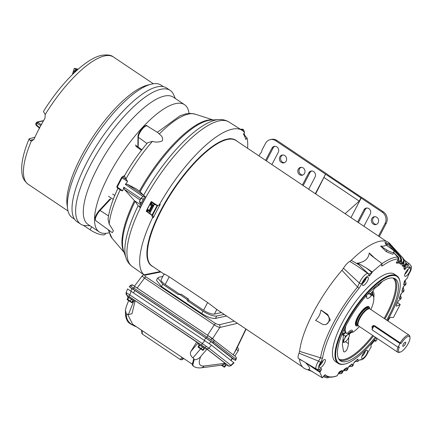 <?xml version="1.0" encoding="UTF-8"?>
<svg xmlns="http://www.w3.org/2000/svg" width="433" height="433" viewBox="0 0 433 433"><rect width="100%" height="100%" fill="white"/><g stroke="black" fill="none" stroke-linecap="round" stroke-linejoin="round"><path stroke-width="0.65" d="M217.149 309.687A75.526 24.502 -56.2 0 1 216.89 309.519A75.526 24.502 -56.2 0 1 216.809 309.465L207.634 302.537L169.238 276.784C164.995 274.208 163.414 273.407 164.502 274.387M164.096 274.019L161.195 279.566A8.855 2.679 27.6 0 0 165.206 284.503L169.238 276.784M207.634 302.537L203.602 310.25L188.999 300.459M179.803 294.294L165.206 284.503M203.602 310.25A8.855 2.679 27.6 0 0 214.395 314.082L216.809 309.465M221.42 312.55L214.395 314.082M386.609 241.506L236.093 140.568A75.504 24.497 123.8 0 0 227.379 139.496A75.504 24.497 123.8 0 0 167.149 199.97A75.504 24.497 123.8 0 0 151.983 265.986L164.058 274.084M344.56 342.097A4.611 1.494 123.8 0 0 345.269 341.772A4.611 1.494 123.8 0 0 345.832 341.356A4.611 1.494 123.8 0 0 348.592 337.767A4.611 1.494 123.8 0 0 349.399 335.613A4.611 1.494 123.8 0 0 349.355 334.612A4.611 1.494 123.8 0 0 347.358 335.045A4.611 1.494 123.8 0 0 344.598 338.633A4.611 1.494 123.8 0 0 343.834 341.789A4.611 1.494 123.8 0 0 344.56 342.097M349.447 335.299L348.625 333.486L347.358 335.045L345.447 336.17L344.598 338.633L343.098 340.668L343.921 342.481L345.269 341.772M342.698 341.659L343.921 342.481M342.806 340.468L343.098 340.668M345.447 336.17L343.401 334.796M348.625 333.486L347.769 332.912M345.399 332.858L343.645 334.341M345.307 332.853A4.103 1.331 123.8 0 0 343.932 333.854M224.592 364.104L226.026 365.279M225.382 363.536L227.558 365.127L227.038 365.885M223.293 364.759L222.806 365.468L223.829 366.756L225.106 365.544L225.604 365.896L226.113 365.23M224.511 364.158L226.123 365.236L224.565 364.126M222.806 365.468L221.555 365.181L223.829 366.756L221.49 365.192L223.796 366.735M224.31 366.643L224.408 367.211L221.366 365.208L224.272 367.141M225.604 365.896L224.749 366.875L224.37 366.621M224.408 367.211L224.749 366.875M225.09 365.571L225.463 365.82M126.387 292.8L129.748 294.873A2.03 0.66 123.8 0 0 129.581 295.176A2.03 0.66 123.8 0 0 129.321 296.659L201.865 345.312A2.03 0.66 -56.2 0 1 202.13 343.829A2.03 0.66 -56.2 0 1 202.298 343.526L208.923 348.148L211.456 345.188L127.849 289.12M228.343 365.717A2.03 1.824 -58.3 0 1 228.24 365.652C228.353 366.291 229.295 366.28 231.076 365.62L234.026 362.865L211.456 345.188M206.222 346.378A2.03 0.893 124.9 0 1 204.62 347.196L228.364 365.652A2.03 1.916 -52 0 0 230.881 365.322L230.475 365.344M206.411 348.484A2.03 1.916 -52 0 0 208.923 348.148L230.881 365.322L233.76 362.632M127.773 295.831L127.01 295.236A2.03 1.916 128 0 1 126.901 295.16L127.773 295.836M198.758 343.466L135.177 300.632L131.968 313.768L128.374 314.645L127.475 314.044L132.671 324.268L141.531 330.211L141.948 333.637M207.017 349.09L200.744 356.429C199.001 358.681 196.793 359.791 194.114 359.753L192.745 365.208L193.854 366.41C193.746 366.41 196.154 368.299 201.069 367.844L221.723 365.16L225.436 363.493L205.994 348.403M135.957 326.477L134.447 325.908C128.893 323.435 126.198 319.527 126.355 314.196L125.418 310.239L126.306 306.51L128.644 300.632M126.355 314.196L127.475 314.044M192.079 363.747C192.111 364.987 192.68 363.238 193.789 358.513L192.896 357.912C190.423 355.688 189.784 353.49 190.975 351.32L196.761 341.929M141.683 330.314L183.181 358.14L181.33 359.834L181.979 359.644M194.114 359.753L194.136 359.65C193.042 364.353 192.528 366.107 192.593 364.905L192.144 364.153L183.181 358.14M194.136 359.65L193.789 358.513M125.418 310.239L125.456 314.683C126.111 319.099 127.437 321.935 129.445 323.191L128.774 322.309C126.945 320.095 126.111 317.411 126.274 314.261M183.478 358.665L184.702 359.103M142.067 333.507L142.425 334.13L180.106 359.401L181.33 359.834M193.854 366.41L192.571 365.549M128.774 322.309L131.226 324.409L134.447 325.908A1.104 0.817 113.2 0 1 134.787 325.686M136.281 326.693L134.333 326.044M127.789 297.904L128.238 297.249L127.302 296.524L133.526 300.848M127.302 296.524L127.822 295.766L130.317 297.357L135.058 300.702L134.539 301.46M130.306 301.043L131.329 302.331L132.606 301.119L133.104 301.471L133.553 300.816L128.801 297.487L131.508 299.306L130.306 301.043L127.654 299.263L128.812 297.563L128.233 297.26M128.217 297.179L128.801 297.487M131.508 299.306L133.613 300.805M127.93 297.98L127.037 299.452L127.654 299.263M127.638 299.923L131.773 302.716M127.567 299.306L127.611 299.901M133.104 301.471L132.249 302.445L131.87 302.196M131.811 302.218L131.908 302.781L132.249 302.445M127.069 299.474L131.296 302.31M131.876 302.764L127.659 299.939L131.908 302.781M132.59 301.146L132.963 301.395M322.601 358.015A69.432 22.527 -56.2 0 1 334.925 324.479A69.432 22.527 -56.2 0 1 358.995 288.394L361.739 283.777A6.744 2.187 -56.2 0 1 362.491 282.116A6.744 2.187 -56.2 0 1 369.127 275.853A2.766 2.614 -60.4 0 0 368.11 273.683L356.294 265.402L349.799 261.44A9.12 2.961 123.8 0 0 343.45 268.254L359.374 283.058L357.571 287.014L341.978 270.289A75.743 24.573 123.8 0 0 299.587 351.369L320.566 357.799L318.558 361.133L320.604 362.47L322.601 358.015A2.766 2.143 -171.1 0 1 320.566 357.799A70.595 22.906 -56.2 0 1 333.096 323.705A70.595 22.906 -56.2 0 1 357.571 287.014A2.766 0.801 -140.2 0 1 358.995 288.394M361.739 283.777A2.766 1.537 -159.4 0 1 359.374 283.058A7.978 2.587 -56.2 0 1 360.261 281.093A7.978 2.587 -56.2 0 1 368.11 273.683L368.467 273.829C369.782 273.959 370.865 273.445 371.72 272.297L371.866 271.702L372.288 271.881L372.142 272.471A0.92 0.655 -166.4 0 1 371.72 272.297L366.286 267.973L371.866 271.702M320.534 368.802L321.075 368.515L320.534 368.802A6.744 2.187 -56.2 0 1 320.231 368.976A6.744 2.187 -56.2 0 1 319.586 364.191A6.744 2.187 -56.2 0 1 320.604 362.47M406.241 263.232L407.567 264.428L406.49 264.633M341.94 373.295L344.311 369.279A64.566 20.946 123.8 0 0 346.963 367.655L347.282 368.164L346.368 370.621L347.553 369.809L348.284 367.482L349.263 366.08A64.566 20.946 123.8 0 0 352.099 363.936L352.559 364.256L351.888 366.535L349.463 366.556M346.368 370.621L343.558 370.643M324.144 375.525A70.595 22.906 -56.2 0 0 326 376.51C329.307 377.608 332.999 377.381 337.074 375.822L339.759 371.476A64.566 20.946 123.8 0 0 342.178 370.404L342.357 371.103L341.209 373.679L338.222 373.76M376.012 337.648A52.241 16.952 -56.2 0 1 345.41 363.877L344.847 364.023A52.702 17.098 -56.2 0 1 344.278 364.158A52.702 17.098 -56.2 0 1 338.195 363.411A52.702 17.098 -56.2 0 1 348.781 317.329A52.702 17.098 -56.2 0 1 390.826 275.117A52.702 17.098 -56.2 0 1 396.904 275.864A52.702 17.098 -56.2 0 1 399.995 281.786L400.076 282.359A52.241 16.952 -56.2 0 1 387.427 320.626M338.195 363.411L335.662 361.712A52.702 17.098 -56.2 0 1 346.248 315.63A52.702 17.098 -56.2 0 1 388.287 273.418A52.702 17.098 -56.2 0 1 394.371 274.165L396.904 275.864M366.746 350.362A4.833 1.57 -56.2 0 1 366.995 350.34A4.833 1.57 -56.2 0 1 366.567 354.248A4.833 1.57 -56.2 0 1 362.481 358.524A4.833 1.57 -56.2 0 1 361.717 358.205A4.833 1.57 -56.2 0 1 363.146 353.826A4.833 1.57 -56.2 0 1 366.746 350.362M361.928 356.24A3.659 1.185 123.8 0 0 365.252 351.277M409.715 268.179A4.833 1.57 -56.2 0 1 409.959 268.151A4.833 1.57 -56.2 0 1 409.537 272.059A4.833 1.57 -56.2 0 1 405.445 276.341A4.833 1.57 -56.2 0 1 404.682 276.021A4.833 1.57 -56.2 0 1 406.111 271.643A4.833 1.57 -56.2 0 1 409.715 268.179M404.893 274.051A3.659 1.185 123.8 0 0 408.222 269.093M367.552 277.347A4.833 1.57 -56.2 0 1 367.796 277.326A4.833 1.57 -56.2 0 1 367.373 281.233A4.833 1.57 -56.2 0 1 363.282 285.509A4.833 1.57 -56.2 0 1 362.518 285.19A4.833 1.57 -56.2 0 1 363.947 280.811A4.833 1.57 -56.2 0 1 367.552 277.347M362.73 283.225A3.659 1.185 123.8 0 0 366.058 278.262M324.582 359.536A4.833 1.57 -56.2 0 1 324.831 359.509A4.833 1.57 -56.2 0 1 324.404 363.417A4.833 1.57 -56.2 0 1 320.317 367.698A4.833 1.57 -56.2 0 1 319.554 367.373A4.833 1.57 -56.2 0 1 320.983 362.995A4.833 1.57 -56.2 0 1 324.582 359.536M319.765 365.409A3.659 1.185 123.8 0 0 323.088 360.451M345.41 363.877A52.241 16.952 -56.2 0 1 344.841 364.012A52.241 16.952 -56.2 0 1 345.274 324.804A52.241 16.952 -56.2 0 1 390.983 275.751A52.241 16.952 -56.2 0 1 400.076 282.359M375.211 337.112A49.34 16.01 -56.2 0 1 340.197 360.689A49.34 16.01 -56.2 0 1 346.53 324.534A49.34 16.01 -56.2 0 1 395.15 278.749A49.34 16.01 -56.2 0 1 389.294 315.229A49.34 16.01 -56.2 0 1 386.626 320.09M342.254 333.605L343.504 334.59L342.406 344.901L343.602 351.683L344.619 351.937C346.681 350.919 347.953 348.143 348.424 343.591L348.787 337.377M374.215 288.681L378.967 285.168L382.323 281.493M343.504 334.59A6.576 2.133 -56.2 0 1 344.04 333.691L344.895 332.917L345.967 333.031A1.846 1.743 -60 0 0 343.623 333.675L342.638 332.696M344.403 328.799A23.149 7.513 123.8 0 0 345.962 333.026L346.86 333.518L347.731 332.961A6.82 2.214 -56.2 0 1 351.293 330.152A6.82 2.214 -56.2 0 1 352.024 330.211A6.82 2.214 -56.2 0 1 352.451 331.932L351.964 331.721M365.988 296.145L366.269 296.383A23.057 7.48 -56.2 0 0 365.057 297.211M370.854 293.238A1.846 1.743 120 0 0 371.476 294.402L372.304 295.073A23.057 7.48 -56.2 0 1 372.602 295.279L371.795 294.619A23.149 7.513 123.8 0 0 371.476 294.402L370.599 294.965L371.433 295.625A6.82 2.214 -56.2 0 1 367.032 298.299A6.82 2.214 -56.2 0 1 366.713 296.654M372.304 295.073L371.433 295.625M345.962 333.031L346.86 333.518A23.057 7.48 -56.2 0 1 345.853 325.843M372.602 295.279A23.057 7.48 -56.2 0 1 370.854 309.514M359.439 326.536A23.057 7.48 -56.2 0 1 352.895 332.203M344.04 333.691L343.623 333.675M351.06 331.629L350.102 332.263A1.846 1.413 57.9 0 1 350.551 331.689M350.102 332.263L349.566 332.49A6.576 2.133 -56.2 0 1 349.182 333.356L348.819 333.746M351.526 331.445L349.566 332.49M370.356 293.579L370.599 294.965M348.116 332.517A6.457 2.095 -56.2 0 1 347.883 332.988M371.741 292.432L372.84 295.495M342.6 342.763A6.457 2.095 123.8 0 0 343.136 341.951M349.182 333.356L351.553 331.775M373.381 296.307L372.315 291.777M357.214 359.574L354.08 362.443M351.672 364.272L348.603 366.832M346.432 368.001L346.248 368.483L343.466 370.237M341.588 370.686L341.247 371.454L338.752 372.618M404.833 280.487L403.789 284.172M403.318 286.819L402.013 290.711M401.023 293.823L399.865 297.39L401.494 293.179M397.499 262.707L398.539 261.743L399.258 262.252L398.219 263.215L397.499 262.707A64.593 20.957 123.8 0 0 396.325 262.566M397.359 260.671L399.047 260.899L398.539 261.743M400.271 263.811L401.272 263.01L401.992 263.524L400.985 264.319L400.271 263.811A64.593 20.957 123.8 0 0 399.464 263.345M400.503 261.397L401.824 262.181L401.272 263.01M402.344 265.959L403.285 265.337L404.005 265.851L403.058 266.468A64.566 20.946 123.8 0 0 402.019 265.169L402.441 263.892L404.265 261.326L403.442 258.609L391.264 245.23A75.212 24.405 -56.2 0 1 391.356 245.327A75.212 24.405 -56.2 0 1 391.703 245.733M402.928 263.21L403.87 264.536L403.285 265.337M404.211 269.023L404.541 268.676L405.256 269.191L404.384 269.624A64.566 20.946 123.8 0 0 403.756 267.783L404.308 266.419L406.208 263.995L405.418 261.131L406.208 263.995M404.59 266.057L405.147 267.924L404.541 268.676M324.988 374.799L322.352 377.825L308.572 369.365M342.357 371.103L341.648 370.664M346.963 367.655L347.293 367.579M347.282 368.164L346.714 367.817M352.099 363.936L352.559 364.256L352.078 363.958M351.888 366.535L353.139 365.506L353.615 363.384L354.53 361.945A64.566 20.946 123.8 0 0 357.49 359.325L358.075 359.439L357.658 359.184M358.01 359.098L357.663 361.501L355.509 361.452M359.374 360.029L361.495 359.812L362.962 359.071A6.122 1.986 -56.2 0 0 367.92 352.392L370.951 347.326A68.955 22.37 123.8 0 0 371.205 347.022L370.848 345.778L371.46 344.387A64.566 20.946 123.8 0 0 374.437 340.657L375.173 340.057M375.276 340.078L375.757 341.318L374.074 340.771M375.757 341.318L377.019 339.656L376.401 338.758L376.537 338.005M387.903 320.945A64.566 20.946 123.8 0 0 389.413 318.369L390.463 317.357L393.38 317.551L400.2 304.502L397.597 302.651M400.2 304.502L396.309 306.174L396.184 305.422A64.566 20.946 123.8 0 0 397.992 301.395L399.037 300.107L400.628 299.355L401.331 297.655L399.323 298.727M399.269 298.413L399.632 298.678L399.361 298.104A64.566 20.946 123.8 0 0 400.812 294.272L401.819 292.903L403.551 291.799L404.092 290.197L402.279 291.555L401.867 291.171A64.566 20.946 123.8 0 0 402.928 287.609L403.881 286.186L405.721 284.752L406.094 283.285L404.195 284.946L403.653 284.768A64.566 20.946 123.8 0 0 404.314 281.542L407.134 278.175M401.846 291.241L402.279 291.555L401.867 291.171M403.697 284.584L404.195 284.946L403.653 284.768M400.985 264.319A64.566 20.946 123.8 0 0 399.562 263.589L399.535 263.573M399.507 263.545L401.553 259.768L400.671 256.991L388.461 243.297A75.212 24.405 -56.2 0 1 389.695 243.931L402.831 258.106L403.735 260.888L404.265 261.326M398.219 263.215A64.566 20.946 123.8 0 0 396.433 263.058L396.347 263.031M396.292 262.955L398.371 258.934L397.64 257.05L393.689 252.726M391.356 245.327L389.852 243.676A75.743 24.573 123.8 0 0 351.26 260.33L358.562 264.585L357.079 263.259C364.505 262.171 368.564 258.739 369.252 252.969L371.016 255.313L382.052 263.627A70.595 22.906 -56.2 0 1 397.64 257.05M381.749 264.882A2.766 1.986 54.6 0 1 382.225 265.97L381.597 265.851L382.052 263.627L372.288 271.881M320.068 369.062L319.965 371.298L313.828 368.315L305.265 362.372C309.763 366.919 310.813 369.235 308.42 369.327L308.848 369.49M320.885 368.602A2.766 2.344 67.1 0 0 320.923 368.591L320.923 368.591A2.766 2.344 67.1 0 0 321.075 368.515C321.941 368.57 321.697 369.587 320.333 371.574L319.965 371.298L319.446 371.969L313.828 368.315M353.718 363.076L357.203 359.634M348.305 367.428L351.601 364.516M343.18 370.875L345.583 369.349L346.248 368.483M338.39 373.392L340.3 372.483L341.247 371.454M337.318 375.714A69.432 22.527 -56.2 0 1 325.34 374.789A2.766 2.614 133.9 0 1 324.707 374.978M320.333 371.574L319.819 372.239L319.446 371.969M357.663 361.501L359.401 360.012L361.274 359.52A3.691 3.486 116.6 0 1 359.455 359.975M404.092 283.907L405.288 279.999M402.143 290.613L403.756 286.3M398.544 300.524L396.195 305.406M407.107 278.349A68.955 22.37 123.8 0 0 407.144 278.094A3.691 2.863 8.9 0 0 407.161 277.997L407.161 277.997A3.691 2.863 8.9 0 0 407.166 277.959M399.047 260.899L398.614 257.375L393.721 252.666M401.824 262.181L401.505 258.68A69.545 22.565 -56.2 0 1 401.515 258.69M403.87 264.536L404.054 261.624M405.147 267.924L405.661 265.802L405.45 264.964M406.214 263.962L407.247 266.111A3.691 3.323 168.6 0 1 407.264 267.226L407.172 266.804L405.256 269.191M407.134 265.575L407.172 266.804M372.142 272.471L369.468 275.945L369.127 275.853M322.352 377.825L319.819 372.239M362.962 359.071A6.122 1.986 -56.2 0 1 361.274 359.52M407.264 267.226L409.374 267.518A6.122 1.986 -56.2 0 1 411.22 269.017A6.122 1.986 -56.2 0 1 409.309 273.218L407.117 278.267M405.851 263.313L404.005 265.851M403.735 260.888L401.992 263.524M387.714 246.193L384.867 242.594A75.212 24.405 -56.2 0 1 386.415 242.729L399.875 256.769L400.861 259.573L401.553 259.768M400.861 259.573L399.258 262.252M382.225 265.97A69.432 22.527 -56.2 0 1 398.371 258.934M328.658 377.121L328.501 377.419A5.532 1.672 -152.4 0 1 323.305 376.586M405.12 280.828L406.094 283.285M403.226 288.069L404.092 290.197M400.438 295.755L401.331 297.655M409.374 267.518A3.691 2.863 -121.2 0 0 407.567 264.428A8.021 2.603 -56.2 0 1 409.645 264.087L405.055 260.623M391.86 249.121L385.879 244.894C385.246 246.031 383.492 246.409 380.618 246.041L387.075 250.16A5.532 1.672 27.6 0 0 394.068 252.001A5.532 1.672 27.6 0 0 391.86 249.121M394.068 252.001L392.866 254.295L386.285 251.67L380.618 246.041M357.079 263.259L359.26 263.859L366.286 267.973M369.468 275.945A2.766 2.571 -86.9 0 0 368.467 273.829L358.562 264.585L359.26 263.859M369.252 252.969L375.59 258.934M404.005 259.47L405.418 261.131M326.947 314.683L320.972 310.044L327.727 314.515L330.303 320.047L326.455 324.317L325.383 324.55A5.532 4.958 -102.3 0 0 329.123 320.333A5.532 4.958 -102.3 0 0 326.947 314.683L327.727 314.515M320.972 310.044C320.306 314.217 318.515 317.638 315.608 320.306L322.076 324.008A5.532 4.958 -102.3 0 0 325.383 324.55M299.035 353.204A9.12 2.961 123.8 0 0 298.635 358.524L316.409 369.068A7.978 2.587 -56.2 0 1 317.351 363.168A7.978 2.587 -56.2 0 1 318.558 361.133L299.035 353.204L299.587 351.369M302.889 361.046L299.501 359.33A75.743 24.573 123.8 0 0 305.741 369.1L312.447 371.552M299.403 358.979L299.501 359.33M351.26 260.33L349.799 261.44M343.45 268.254L341.978 270.289M368.997 292.854A4.611 1.494 123.8 0 0 369.084 293.493A4.611 1.494 123.8 0 0 369.809 293.796A4.611 1.494 123.8 0 0 370.518 293.477A4.611 1.494 123.8 0 0 371.081 293.054A4.611 1.494 123.8 0 0 373.841 289.466A4.611 1.494 123.8 0 0 374.637 287.377M368.824 293.033L369.17 294.18L370.518 293.477M369.17 294.18L368.299 293.596M198.915 345.61L199.234 344.863L198.298 344.138L204.522 348.462M198.298 344.138L198.817 343.38L201.318 344.966L206.059 348.316L205.54 349.074M201.307 348.657L202.33 349.945L203.607 348.733L204.1 349.085L204.549 348.424L199.802 345.101L202.509 346.92L201.307 348.657L198.65 346.876L199.808 345.177L199.234 344.874M199.218 344.792L199.802 345.101M202.509 346.92L204.614 348.413M198.79 345.518L198.038 347.066L198.65 346.876M198.639 347.537L202.774 350.329M198.568 346.92L198.612 347.515M204.1 349.085L203.25 350.059L202.871 349.81M202.806 349.832L202.904 350.394L203.25 350.059M198.065 347.087L202.298 349.924M202.871 350.378L198.66 347.553L202.904 350.394M203.591 348.76L203.965 349.009M231.043 360.505L232.461 358.421L210.844 341.496L205.848 338.011L132.265 288.757L130.793 290.911M132.13 288.952L129.548 286.933L132.963 289.038L206.243 338.184L212.96 342.871L235.179 360.245L232.375 358.551M129.548 286.933L129.288 286.7L130.111 285.65C131.843 284.73 132.861 284.643 133.169 285.39L133.169 285.39A2.03 1.824 -58.3 0 1 133.245 285.439L135.372 286.83A2.03 0.66 123.8 0 0 135.356 286.819A2.03 0.66 123.8 0 0 135.123 286.792A2.03 0.66 123.8 0 0 133.77 288.01L130.355 285.904M235.547 359L235.839 359.114L235.179 360.245M211.033 339.829A2.03 0.893 -55.1 0 0 211.353 337.821A2.03 0.893 -55.1 0 0 211.336 337.81L213.15 339.115A2.03 1.916 128 0 1 213.658 341.772L206.947 337.085L206.243 338.184M235.33 356.462A2.03 1.916 128 0 1 235.438 356.538L235.438 356.538A2.03 1.916 128 0 1 235.839 359.114L213.658 341.772L212.96 342.871M211.336 337.81L208.549 335.9A2.03 0.66 123.8 0 0 208.533 335.894L235.438 356.538C236.266 356.981 236.494 357.907 236.12 359.325L235.438 360.478M130.696 285.953A2.03 1.824 -58.3 0 1 133.169 285.39L208.533 335.894A2.03 0.66 123.8 0 0 208.3 335.862A2.03 0.66 123.8 0 0 206.947 337.085L133.77 288.01L132.963 289.038M236.775 347.353C238.312 347.813 238.794 348.96 238.226 350.8L236.326 349.388L233.154 354.881M234.275 321.172L219.087 324.772A2.03 1.824 76.7 0 1 219.823 327.494C218.503 327.229 216.657 326.352 214.275 324.864L207.537 335.223M219.087 324.772L215.65 323.613L145.921 276.855A2.03 0.66 123.8 0 0 144.546 278.1C142.414 276.563 141.77 275.772 142.619 275.724M145.921 276.855C144.682 275.951 144.395 275.377 145.071 275.134A2.03 1.808 -101.2 0 0 143.778 274.858L142.24 275.794L134.441 286.208M236.326 349.388L246.117 329.112M215.65 323.613A2.03 0.66 123.8 0 0 214.275 324.864L144.546 278.1L137.131 288.01M143.778 274.858L160.313 271.572M224.17 314.396L216.662 316.03C213.166 316.29 208.592 314.672 202.958 311.165L187.532 300.821L186.932 299.355L179.684 294.494L178.239 294.592L162.819 284.248L157.747 277.937L156.41 280.232L161.477 286.543L201.767 313.562C207.407 317.07 211.975 318.688 215.477 318.428L226.578 316.009M157.747 277.937L158.857 277.261L162.857 276.395M178.239 294.592L180.068 294.413M186.932 299.355L188.42 299.03L181.173 294.169L179.684 294.494M188.42 299.03L189.048 300.491L187.532 300.821M399.221 352.359A10.246 3.323 -56.2 0 1 399.107 352.392A10.246 3.323 -56.2 0 1 398.999 352.419A10.246 3.323 -56.2 0 1 397.813 352.273A10.246 3.323 -56.2 0 1 397.965 347.185M372.32 329.064L371.985 326.558L373.3 325.556L374.783 325.832L400.152 342.849A10.246 3.323 -56.2 0 1 408.048 335.104A10.246 3.323 -56.2 0 1 409.228 335.25A10.246 3.323 -56.2 0 1 409.829 336.403L409.986 337.551A9.326 3.026 -56.2 0 1 406.76 345.929A9.326 3.026 -56.2 0 1 400.227 352.099A9.326 3.026 -56.2 0 1 400.13 352.126A9.326 3.026 -56.2 0 1 399.35 346.957L398.041 347.239L371.958 329.751L373.901 326.038L374.794 325.843M409.228 335.25L369.999 308.94A10.246 3.323 123.8 0 0 369.722 308.805A10.246 3.323 123.8 0 0 368.819 308.794A10.246 3.323 123.8 0 0 359.85 318.417A10.246 3.323 123.8 0 0 358.351 325.757A10.246 3.323 123.8 0 0 358.584 325.962L397.813 352.273M400.152 342.849L401.288 343.245A9.326 3.026 -56.2 0 1 408.362 336.371A9.326 3.026 -56.2 0 1 409.986 337.551M369.722 308.805L369.084 308.599A10.062 3.264 123.8 0 0 368.196 308.588A10.062 3.264 123.8 0 0 359.39 318.038A10.062 3.264 123.8 0 0 357.918 325.243L358.351 325.757M369.23 308.648L368.445 308.123A10.062 3.264 123.8 0 0 358.481 317.427A10.062 3.264 123.8 0 0 357.236 324.837L358.021 325.362M405.326 342.184A2.446 0.79 -56.2 0 1 405.45 342.167A2.446 0.79 -56.2 0 1 405.234 344.148A2.446 0.79 -56.2 0 1 403.166 346.308A2.446 0.79 -56.2 0 1 402.782 346.146A2.446 0.79 -56.2 0 1 403.502 343.932A2.446 0.79 -56.2 0 1 405.326 342.184M369.647 308.783A11.02 3.578 123.8 0 0 369.625 308.567A11.02 3.578 123.8 0 0 367.709 307.17A11.02 3.578 123.8 0 0 358.064 317.519A11.02 3.578 123.8 0 0 357.977 325.789A11.02 3.578 123.8 0 0 358.096 325.762A11.02 3.578 123.8 0 0 358.302 325.697M369.625 308.567L369.549 307.993A11.48 3.724 123.8 0 0 368.873 306.699A11.48 3.724 123.8 0 0 367.552 306.537A11.48 3.724 123.8 0 0 357.506 317.319A11.48 3.724 123.8 0 0 356.083 325.773A11.48 3.724 123.8 0 0 357.409 325.935A11.48 3.724 123.8 0 0 357.534 325.903A11.48 3.724 123.8 0 0 357.658 325.87M401.288 343.245L399.984 343.531L373.901 326.038M373.852 325.513A2.197 1.97 -102.3 0 0 372.905 327.938M399.984 343.531L398.041 347.239M45.216 114.485A76.598 24.854 123.8 0 1 104.629 55.927A76.598 24.854 123.8 0 1 113.462 57.015C111.243 55.061 107.292 54.493 101.614 55.316C85.247 58.704 61.194 82.947 43.435 111.46L45.216 114.485L44.994 118.214A76.598 24.854 123.8 0 0 34.001 139.247L32.102 140.86L31.398 140.914L29.947 140.314L29.146 138.787L34.077 137.488A16.14 5.234 123.8 0 0 34.916 137.223M189.048 113.424A76.598 24.854 123.8 0 0 184.534 104.678A76.598 24.854 123.8 0 0 175.701 103.59A76.598 24.854 123.8 0 0 114.593 164.941A76.598 24.854 123.8 0 0 99.211 231.909A76.598 24.854 123.8 0 0 108.05 232.997A76.598 24.854 123.8 0 0 109.013 232.765M184.534 104.678L173.308 97.149A76.598 24.854 123.8 0 0 164.47 96.061A76.598 24.854 123.8 0 0 103.368 157.406A76.598 24.854 123.8 0 0 87.98 224.381L99.211 231.909M83.369 225.295L90.118 229.82A11.529 3.486 27.6 0 0 104.169 234.805A11.529 3.486 27.6 0 0 105.327 234.074L105.701 233.355M175.37 98.529L173.606 94.616A80.462 26.104 123.8 0 0 170.201 90.41L166.581 87.98A80.462 26.104 123.8 0 0 157.298 86.838A80.462 26.104 123.8 0 0 93.111 151.285A80.462 26.104 123.8 0 0 76.95 221.636L80.57 224.067A80.462 26.104 123.8 0 0 85.225 225.593L90.021 225.745M170.201 90.41A80.462 26.104 123.8 0 0 160.919 89.268A80.462 26.104 123.8 0 0 96.732 153.715A80.462 26.104 123.8 0 0 80.57 224.067M163.355 86.654L161.125 85.155A79.769 25.883 123.8 0 0 151.918 84.024A79.769 25.883 123.8 0 0 151.052 84.229A79.769 25.883 123.8 0 0 95.195 136.99A79.769 25.883 123.8 0 0 67.586 208.695A79.769 25.883 123.8 0 0 72.262 217.658L74.498 219.158M151.052 84.229L147.193 85.231A76.598 24.854 123.8 0 0 93.56 135.892A76.598 24.854 123.8 0 0 67.045 204.744L67.586 208.695M40.805 125.554L37.016 123.4L36.415 122.474M36.329 125.391A0.92 0.336 -49.5 0 1 36.199 125.359A0.92 0.336 -49.5 0 1 36.296 124.774L39.657 127.686M74.081 72.961L75.05 71.109L75.629 71.499M75.05 71.109L77.588 68.966L78.075 69.291M41.628 124.206L41.389 124.709L37.482 122.144A0.92 0.828 77.7 0 0 36.946 122.057L35.636 123.73L36.199 125.359L39.728 128.368M35.842 123.578L36.296 124.774A8.563 2.777 123.8 0 1 37.016 123.4A0.92 0.384 120.2 0 1 37.779 122.609M43.43 120.872L37.482 122.144M36.946 122.057L42.748 120.796A0.92 0.828 77.7 0 1 43.284 120.883M143.567 195.353L140.108 191.749A81.068 26.299 123.8 0 1 208.441 120.45A81.068 26.299 123.8 0 1 211.228 120.055L218.762 119.595A85.783 27.831 123.8 0 0 215.818 120.017A85.783 27.831 123.8 0 0 143.567 195.353L145.721 197.145A86.936 28.205 123.8 0 0 140.222 207.667L138.143 205.735L135.091 201.356A81.068 26.299 123.8 0 0 123.567 250.767L126.003 257.911C127.14 261.402 129.164 264.233 132.076 266.409L143.913 274.831M243.351 129.619L242.853 129.326A0.92 0.336 120.1 0 0 242.799 129.272A0.92 0.336 120.1 0 0 242.691 129.261A0.92 0.336 120.1 0 0 242.161 129.732L242.366 129.153M150.062 203.759A87.136 28.269 -56.2 0 1 151.29 201.513L157.13 205.274L158.299 205.496L159.398 204.657A87.379 28.351 -56.2 0 1 242.128 130.322A87.379 28.351 -56.2 0 1 244.613 132.612L243.465 134.273M244.055 133.505L245.273 136.206L247.021 137.916A87.379 28.351 -56.2 0 1 247.579 148.27M244.169 132.2L244.32 131.567L243.422 129.629L242.345 129.148L240.564 129.332M147.15 125.981A7.54 2.446 123.8 0 0 146.3 125.889A7.54 2.446 123.8 0 0 141.228 130.474A7.54 2.446 123.8 0 0 138.311 137.261L138.208 146.506L137.889 145.531L137.986 136.655C137.629 132.514 146.029 123.08 147.15 125.981L157.607 132.449L159.252 134.057C161.98 135.805 163.035 138.057 162.418 140.812C159.079 142.289 155.756 142.473 152.448 141.353L147.566 142.798C139.015 152.817 131.367 163.723 124.628 175.511L124.487 176.009L125.9 178.959L127.605 181.487L125.316 184.382L127.134 184.149L136.676 189.102L139.41 191.126A80.522 26.126 -56.2 0 1 212.538 119.973M237.214 141.32A75.618 24.535 123.8 0 0 236.153 140.471A75.618 24.535 123.8 0 0 230.518 139.004L229.755 139.047A75.618 24.535 123.8 0 0 224.927 140.097L224.013 140.422A75.618 24.535 123.8 0 0 220.191 142.121L219.06 142.717A75.618 24.535 123.8 0 0 215.823 144.627L214.616 145.412A75.618 24.535 123.8 0 0 155.014 223.59L154.283 225.339A75.618 24.535 123.8 0 0 152.443 230.091L151.837 231.769A75.618 24.535 123.8 0 0 150.424 236.061L150.002 237.468A75.618 24.535 123.8 0 0 148.156 245.1L147.934 246.339A75.618 24.535 123.8 0 0 151.918 266.079A75.618 24.535 123.8 0 0 153.109 266.739M150.338 236.196L149.97 235.953L149.791 236.31L149.601 237.084L149.991 237.463M148.156 245.1L147.799 244.84L147.458 245.928L147.934 246.339L147.572 246.117M230.524 138.917L230.091 138.533L229.387 138.804A75.618 24.535 123.8 0 0 224.64 139.827M224.927 140.097L224.002 139.859L223.747 140.065L224.11 140.314M154.96 223.677L154.484 223.644L153.818 225.355L154.283 225.339M154.592 223.428L155.014 223.59M214.616 145.412L214.227 145.19A75.618 24.535 123.8 0 0 154.668 223.309M214.227 145.19L214.681 145.342M214.833 145.212L214.319 145.098M215.823 144.627L215.634 144.276L214.47 144.963M219.06 142.717L218.53 142.565A75.618 24.535 123.8 0 0 215.634 144.276M220.153 142.111L219.693 141.878L218.53 142.565M219.802 141.856L220.191 142.121M224.013 140.422L223.634 140.184A75.618 24.535 123.8 0 0 219.85 141.867M224.364 140.108L224.002 139.859M229.755 139.047L229.387 138.804M236.153 140.471L235.79 140.227A75.618 24.535 123.8 0 0 230.448 138.76M147.566 246.133A75.618 24.535 123.8 0 0 151.555 265.84L151.918 266.079M147.518 246.09L147.886 246.317M149.639 237.246A75.618 24.535 123.8 0 0 147.799 244.84M149.97 235.953L150.424 236.061M151.837 231.769L151.463 231.558A75.618 24.535 123.8 0 0 150.072 235.796M151.463 231.558L151.842 231.709M151.88 231.541L151.469 231.482M152.443 230.091L152.167 229.598L151.507 231.314M153.818 225.355A75.618 24.535 123.8 0 0 152.167 229.598M244.613 132.612L243.395 134.192A85.355 27.696 -56.2 0 1 245.803 139.496L247.021 137.916M143.994 274.814A87.379 28.351 -56.2 0 1 152.519 217.821L151.88 215.325L152.735 215.136L153.396 217.626A85.355 27.696 -56.2 0 1 160.28 204.463L159.398 204.657M151.88 215.325L146.208 211.228A87.136 28.269 -56.2 0 1 147.252 209.134M158.299 205.496L160.28 204.463M157.704 205.507A85.355 27.696 123.8 0 0 152.768 214.968L151.972 215.093L147.637 212.073A0.92 0.292 124.8 0 0 147.734 212.089M151.794 201.832A85.355 27.696 123.8 0 0 151.528 202.314M244.889 136.731L245.273 136.206M146.208 211.228L146.96 211.066M157.271 205.356L151.972 215.093L147.588 211.872L147.539 209.962A0.92 0.779 -179.3 0 1 147.225 209.361L147.225 209.361A0.92 0.779 -179.3 0 1 147.323 209.02M149.158 211.596A0.92 0.687 -37.3 0 1 149.033 210.725L151.442 206.113A0.92 0.709 -44.2 0 1 152.54 205.502L150.744 203.829L150.045 204.154A0.92 0.281 -152.4 0 1 149.959 203.916A0.92 0.281 -152.4 0 1 150.051 203.856A0.92 0.384 43 0 1 150.099 203.716A0.92 0.384 43 0 1 150.744 203.829L150.516 203.142L151.561 202.303L152.73 202.536L157.147 205.388M152.216 202.141L150.099 203.716L147.328 208.95A0.92 0.281 27.6 0 0 147.415 209.182L148.346 209.821A0.92 0.687 142.7 0 0 148.34 210.573L149.196 211.645A0.92 0.325 127.9 0 0 149.315 211.667M147.225 209.556A0.92 0.363 25.4 0 0 147.117 209.648L147.117 209.648A0.92 0.363 25.4 0 0 147.491 210.2M123.99 252.011A80.522 26.126 -56.2 0 1 134.43 200.652L135.091 201.356M140.222 207.667L139.735 206.411M140.108 191.749L139.41 191.126M150.944 203.597L153.937 205.35L149.769 213.323M157.011 205.448L154.44 204.392L153.536 205.783L151.788 204.728A0.92 0.709 135.8 0 0 150.689 205.339L150.045 204.154L147.415 209.182L147.539 209.962L148.281 210.47M150.982 203.564L152.281 202.893L154.44 204.392M243.465 129.684L242.437 130.522M134.43 200.652L124.406 189.362L123.838 187.202L122.696 190.877L120.877 190.363L117.127 187.738A0.92 0.309 125 0 0 117.143 187.749L120.71 190.244M149.883 211.412L149.325 210.974A0.92 0.325 127.9 0 0 149.196 211.645L149.878 212.105L149.883 211.412L152.329 206.736L153.536 205.783M150.278 212.018L150.273 212.365L150.278 212.018L149.878 212.105M120.19 189.881A74.958 24.318 123.8 0 0 109.192 224.094L113.397 230.751L112.293 232.662L95.785 220.684C94.324 218.346 95.525 214.892 99.395 210.319A0.92 0.39 -137 0 0 99.346 210.46M240.748 129.196L240.239 129.131M123.838 187.202L140.898 198.666M143.02 196.539L125.316 184.382M153.136 205.87L152.54 205.502A0.92 0.357 121.8 0 0 151.734 206.368A0.92 0.281 -152.4 0 1 151.442 206.113L150.689 205.339M109.192 224.094L108.055 219.179C109.186 210.097 112.553 199.673 118.144 187.911M126.376 179.403L122.756 177.016A0.92 0.319 123.4 0 0 122.063 177.833L117.24 187.061A0.92 0.309 125 0 0 117.127 187.738L116.834 186.553A0.92 0.281 27.6 0 0 117.24 187.061L122.696 190.877M116.926 186.499A0.92 0.281 27.6 0 0 116.834 186.553L121.662 177.324A0.92 0.281 -152.4 0 1 121.754 177.265A0.92 0.725 59.8 0 1 122.756 177.016L124.487 176.009M127.605 181.487L122.063 177.833A0.92 0.281 -152.4 0 1 121.662 177.324L124.688 175.403M141.342 202.958L143.247 199.326M143.155 199.407L141.38 198.211L142.365 196.999L143.853 196.122L144.687 196.679M141.38 198.211L140.211 199.797L139.545 201.724L141.32 202.915M139.615 202.26L139.545 201.724L140.189 203.137L140.979 203.667M108.531 215.926L100.05 210.443L110.832 198.871L109.657 199.31L99.395 210.319A0.92 0.39 -137 0 1 100.05 210.443A7.54 2.446 123.8 0 0 95.785 220.684M142.803 196.669L142.868 196.631A3.594 1.169 123.8 0 0 142.803 196.669A3.594 1.169 123.8 0 0 142.365 196.999A3.594 1.169 123.8 0 0 140.211 199.797A3.594 1.169 123.8 0 0 139.583 201.475L139.523 201.8M366.881 208.008A4.011 3.594 -102.3 0 0 365.176 209.621L363.958 209.886A4.011 3.594 77.7 0 1 366.258 208.084A4.011 3.594 77.7 0 1 368.884 208.614A4.011 3.594 77.7 0 1 370.264 214.113L363.904 226.28M374.778 216.673A4.011 3.594 -102.3 0 0 372.613 220.018A4.011 3.594 -102.3 0 0 374.453 223.791A4.011 3.594 -102.3 0 0 376.456 224.391M373.235 224.05A4.011 3.594 77.7 0 1 371.427 219.937A4.011 3.594 77.7 0 1 374.155 216.744A4.011 3.594 77.7 0 1 376.78 217.274A4.011 3.594 77.7 0 1 378.588 221.387A4.011 3.594 77.7 0 1 375.86 224.586A4.011 3.594 77.7 0 1 373.235 224.05M265.591 160.351L271.951 148.183A4.011 3.594 77.7 0 1 274.251 146.376A4.011 3.594 77.7 0 1 276.871 146.906A4.011 3.594 77.7 0 1 278.251 152.411L271.892 164.578M302.396 185.032L308.756 172.864A4.011 3.594 77.7 0 1 311.051 171.057A4.011 3.594 77.7 0 1 313.676 171.592A4.011 3.594 77.7 0 1 315.056 177.092L308.697 189.259M301.168 167.306A4.011 3.594 -102.3 0 0 299.008 170.656A4.011 3.594 -102.3 0 0 300.843 174.423A4.011 3.594 -102.3 0 0 302.851 175.029M299.631 174.688A4.011 3.594 77.7 0 1 297.817 170.575A4.011 3.594 77.7 0 1 300.551 167.382A4.011 3.594 77.7 0 1 303.17 167.912A4.011 3.594 77.7 0 1 304.984 172.025A4.011 3.594 77.7 0 1 302.256 175.219A4.011 3.594 77.7 0 1 299.631 174.688M282.765 154.965A4.011 3.594 -102.3 0 0 280.606 158.316A4.011 3.594 -102.3 0 0 282.44 162.083A4.011 3.594 -102.3 0 0 284.449 162.689M281.228 162.348A4.011 3.594 77.7 0 1 279.42 158.234A4.011 3.594 77.7 0 1 282.148 155.041A4.011 3.594 77.7 0 1 284.773 155.571A4.011 3.594 77.7 0 1 286.581 159.685A4.011 3.594 77.7 0 1 283.853 162.878A4.011 3.594 77.7 0 1 281.228 162.348M315.327 193.703L325.546 174.158L275.702 140.73A8.297 7.437 -102.3 0 0 270.268 139.632A8.297 7.437 -102.3 0 0 265.516 143.372L261.911 150.256A4.611 4.135 77.7 0 1 260.136 153.655L258.961 155.902M350.974 217.61L361.187 198.06L382.198 212.154L383.416 211.889L362.188 197.654A3.724 1.126 27.6 0 0 361.679 197.361A6.419 1.943 -152.4 0 1 360.05 196.382L328.75 175.392A6.419 1.943 -152.4 0 1 327.37 174.353A3.724 1.126 27.6 0 0 326.975 174.039L276.914 140.465L275.702 140.73M365.176 209.621L358.4 222.589M383.416 211.889A8.297 7.437 77.7 0 1 386.268 223.271L379.297 236.602M274.868 146.305A4.011 3.594 -102.3 0 0 273.163 147.918L266.387 160.881M311.673 170.986A4.011 3.594 -102.3 0 0 309.968 172.599L303.192 185.568M270.268 139.632L271.486 139.366A8.297 7.437 77.7 0 1 276.914 140.465M325.546 174.158L361.187 198.06M363.958 209.886L357.598 222.053M382.198 212.154A8.297 7.437 77.7 0 1 385.056 223.536L378.502 236.072M315.646 193.919L325.497 174.288M323.868 177.406L359.244 201.129L360.868 198.011M359.244 201.129L345.101 213.669M224.37 367.189L221.409 365.203M131.215 291.198L129.748 294.873L202.298 343.526L204.831 340.565M201.865 345.312L204.62 347.196M126.631 293.006A2.03 1.824 121.7 0 0 127.215 295.284L129.321 296.659M133.792 301.022L128.374 314.645M198.103 342.979L190.975 351.32M200.598 348.901L192.896 357.912M200.744 356.429C198.011 363.179 199.131 366.378 204.095 366.026L225.171 363.282M129.445 323.191A5.532 5.234 -52 0 0 129.738 323.402M181.941 359.693L183.76 358.529L181.865 359.72M182.217 357.469L180.106 359.401M141.981 330.487L142.425 334.13M201.069 367.844A5.532 4.844 -97.4 0 0 204.095 366.026M338.649 358.881A48.696 15.799 123.8 0 0 344.1 359.466A48.696 15.799 123.8 0 0 372.726 335.445M384.141 318.423A48.696 15.799 123.8 0 0 386.707 313.741A48.696 15.799 123.8 0 0 392.883 278.002M339.44 359.996A49.227 15.972 123.8 0 0 373.49 335.959M384.905 318.937A49.227 15.972 123.8 0 0 387.557 314.109A49.227 15.972 123.8 0 0 394.219 278.316M349.047 334.076A26.651 8.649 123.8 0 0 352.045 332.03M373.776 297.752A26.651 8.649 123.8 0 0 372.808 291.138M345.399 341.686L348.424 343.591M378.967 285.168L377.998 284.557M341.951 334.341A26.651 8.649 123.8 0 0 343.272 335.353M397.786 257.229A69.545 22.565 -56.2 0 1 398.614 257.375M386.285 251.67L387.075 250.16M385.679 243.963L386.415 242.729M386.734 245.116L387.611 243.649M399.875 256.769A70.763 22.96 -56.2 0 1 400.671 256.991M389.321 244.499L389.695 243.931M390.355 245.641L390.788 244.986M402.831 258.106A70.763 22.96 -56.2 0 1 403.442 258.609M208.522 335.884L135.372 286.83M133.483 292.719L134.999 290.494M204.333 340.23L205.848 338.011M209.361 343.672L210.844 341.496M230.838 360.343L232.267 358.248M234.064 353.442L245.879 328.956M237.468 323.31L219.823 327.494L212.554 338.671M145.071 275.134L160.924 271.984M216.662 316.03L215.477 318.428M202.958 311.165L201.767 313.562M162.819 284.248L161.477 286.543M77.036 69.015A3.691 1.196 123.8 0 0 76.609 68.961A3.691 3.307 -102.3 0 0 74.2 68.474L77.312 69.199M31.398 140.914A76.598 24.854 123.8 0 0 28.14 184.247L68.03 211.001M76.609 68.961A3.691 1.196 123.8 0 0 74.254 71.034A3.691 1.196 123.8 0 0 72.717 74.281M91.666 226.854L90.118 229.82M29.947 140.314L33.898 139.453M34.077 137.488L34.624 137.856M218.762 119.595C222.416 119.324 225.804 120.12 228.927 121.987A86.946 28.21 123.8 0 0 219.109 120.894A86.946 28.21 123.8 0 0 143.031 202.536A86.946 28.21 123.8 0 0 132.076 266.409M138.143 205.735A85.783 27.831 123.8 0 0 126.003 257.911M109.17 230.394A74.958 24.318 123.8 0 0 111.985 238.123L108.218 229.707M242.691 129.261A0.92 0.828 -102.3 0 0 242.323 129.153M154.846 223.888L154.484 223.644M220.045 142.132L219.693 141.878M229.966 138.89L229.604 138.641M148.016 245.403L147.648 245.159M150.159 236.559L149.791 236.31M152.519 217.821L153.396 217.626M245.381 136.265L244.937 136.844M152.838 202.509L152.73 202.536A0.92 0.303 122.8 0 0 152.281 202.893M147.42 208.89A0.92 0.281 27.6 0 0 147.328 208.95L147.117 209.648C146.755 210.763 146.928 211.569 147.637 212.073A0.92 0.292 124.8 0 1 147.588 211.872M140.487 204.641L134.685 200.885M148.346 209.821L149.033 210.725A0.92 0.281 -152.4 0 0 149.325 210.974L151.734 206.368L152.329 206.736M124.406 189.362L140.103 200.014M143.583 195.37L127.134 184.149M150.273 212.365L149.921 212.094M148.925 211.342L147.485 210.249M241.186 129.727L242.772 130.084M157.363 132.298L180.02 115.768L185.73 113.89L190.433 113.386L195.131 114.139A74.958 24.318 123.8 0 0 159.252 134.057M152.448 141.353A74.958 24.318 123.8 0 0 125.9 178.959M137.986 136.655A0.92 0.779 0.6 0 0 138.311 137.261L146.971 143.496M108.564 196.322L113.251 199.353M135.383 145.017L141.91 149.715M386.268 223.271L385.056 223.536M273.163 147.918L271.951 148.183M309.968 172.599L308.756 172.864M302.505 366.93L216.624 309.335M349.399 335.613L349.474 335.196M126.901 295.16C126.284 295.182 126.014 294.343 126.09 292.648L127.583 288.881M129.943 323.548L131.226 324.409M320.231 368.976C319.446 369.701 318.174 369.728 316.409 369.068M366.648 296.318L365.825 295.62M352.543 332.284L350.573 331.673M387.919 320.956L389.673 317.974M371.113 344.89L374.718 340.338M409.645 264.087C412.097 267.204 411.171 266.084 411.22 269.017M326 376.51L323.949 375.757M238.226 350.8L234.832 356.067M400.227 352.099L399.107 352.392M358.096 325.762L357.534 325.903M113.462 57.015L153.352 83.764M28.14 184.247C21.71 178.829 22.072 174.499 21.65 168.751C21.753 160.448 24.253 150.462 29.146 138.787M41.346 124.363L41.941 123.492M42.748 120.796L43.468 120.812M72.343 74.655L74.2 68.474M228.927 121.987L242.128 130.322M112.623 194.081L114.799 195.429M224.9 140.011L224.548 139.756M230.497 138.793L230.145 138.538M147.853 246.312L147.48 246.079M139.518 206.601L144.914 196.273M111.985 238.123L124.152 252.482M195.131 114.139L213.036 119.946M196.734 114.658L196.23 114.496M135.816 146.235L141.445 150.316"/></g></svg>
